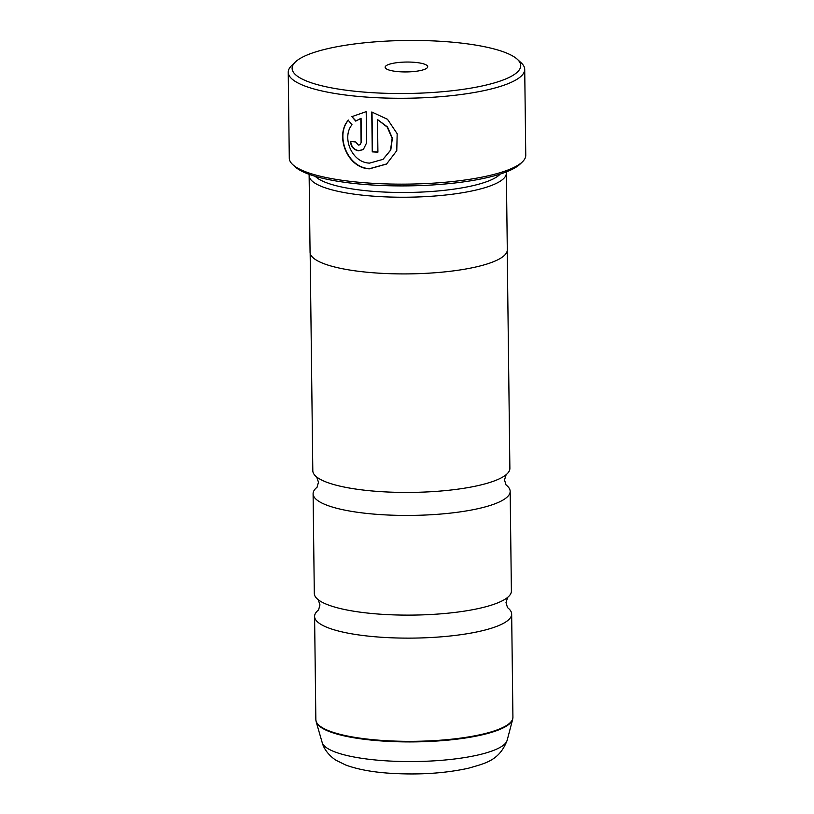 <?xml version="1.0" encoding="UTF-8"?>
<svg xmlns="http://www.w3.org/2000/svg" width="814" height="814" viewBox="0 0 814 814"><rect width="100%" height="100%" fill="white"/><g stroke="black" fill="none" stroke-linecap="round" stroke-linejoin="round"><path stroke-width="1.22" d="M316.87 487.393A98.545 22.853 -0.7 0 0 313.095 493.762L314.306 593.447A98.545 22.853 -0.7 0 0 318.457 599.898A98.545 22.853 -0.7 0 0 381.257 614.255A98.545 22.853 -0.7 0 0 507.397 597.588A98.545 22.853 -0.7 0 0 511.385 591.045L510.164 491.361A98.545 22.853 -0.7 0 0 506.237 485.083M310.154 253.134L312.81 470.767A98.545 22.853 -0.7 0 0 316.961 477.208A98.545 22.853 -0.7 0 0 379.751 491.564A98.545 22.853 -0.7 0 0 505.891 474.898A98.545 22.853 -0.7 0 0 509.879 468.355L507.224 250.732M313.095 493.762A98.545 22.853 -0.7 0 0 380.036 514.57A98.545 22.853 -0.7 0 0 510.164 491.361M318.366 610.083A98.545 22.853 -0.7 0 0 314.591 616.452A98.545 22.853 -0.7 0 0 381.532 637.26A98.545 22.853 -0.7 0 0 511.66 614.051A98.545 22.853 -0.7 0 0 507.733 607.773M386.731 163.929L369.688 168.64C347.405 168.02 334.971 135.297 348.494 120.075M369.597 163.126L369.373 163.105C351.79 162.586 341.463 137.23 352.014 124.746L348.239 120.258C334.727 135.429 347.151 168.213 369.434 168.824L386.528 164.072L396.774 150.671L397.171 133.71L387.515 119.302L371.764 112.006L372.252 151.872A118.254 27.422 -0.7 0 0 377.91 152.177L377.513 119.556L387.261 127.147L392.124 138.339L390.527 150.193L383.018 159.351L369.597 163.126M355.718 121.103L360.806 118.447L361.101 142.491L360.032 144.699L358.435 145.106L355.718 141.992A118.254 27.422 179.3 0 1 350.437 141.422C350.956 146.713 353.642 149.847 358.506 150.824L363.309 149.573L366.575 142.928L366.198 111.64L351.892 116.636L355.718 121.103L356.39 120.625M363.461 149.461L358.76 150.641C353.897 149.674 351.21 146.54 350.692 141.249M369.78 92.521A114.306 26.506 -0.7 0 0 483.831 85.592A114.306 26.506 -0.7 0 0 517.358 59.31A114.306 26.506 -0.7 0 0 443.081 41.453A114.306 26.506 -0.7 0 0 295.34 62.027A114.306 26.506 -0.7 0 0 369.78 92.521M517.358 59.31L521.235 62.882A118.254 27.422 179.3 0 1 524.715 69.373A118.254 27.422 179.3 0 1 368.559 97.232A118.254 27.422 179.3 0 1 288.237 72.263A118.254 27.422 179.3 0 1 291.565 65.69L295.34 62.027M413.258 62.23A21.286 4.935 -0.7 0 0 392.012 63.523A21.286 4.935 -0.7 0 0 385.775 68.417A21.286 4.935 -0.7 0 0 399.603 71.744A21.286 4.935 -0.7 0 0 427.116 67.908A21.286 4.935 -0.7 0 0 413.258 62.23M522.435 161.833L520.166 164.031A115.883 26.872 179.3 0 1 370.401 184.89A115.883 26.872 179.3 0 1 295.095 166.778L292.765 164.642A118.254 27.422 -0.7 0 0 369.617 183.109A118.254 27.422 -0.7 0 0 522.435 161.833A118.254 27.422 -0.7 0 0 525.763 155.26L524.715 69.373M315.252 176.323A94.678 21.958 -0.7 0 0 377.34 191.656A94.678 21.958 -0.7 0 0 500.244 174.054M309.239 174.369A98.626 22.863 -0.7 0 0 309.127 175.539A98.626 22.863 -0.7 0 0 376.119 196.367A98.626 22.863 -0.7 0 0 506.359 173.138A98.626 22.863 -0.7 0 0 506.206 171.958M309.127 175.539L310.063 252.228A98.626 22.863 -0.7 0 0 377.055 273.046A98.626 22.863 -0.7 0 0 507.295 249.817L506.359 173.138M288.237 72.263L289.285 158.15A118.254 27.422 -0.7 0 0 292.765 164.642M360.032 144.699L361.355 142.318L361.06 118.264L355.972 120.93L351.892 116.636M377.91 151.984A118.254 27.422 179.3 0 1 372.507 151.689L372.252 151.872M372.507 151.689L372.018 112.047M383.018 159.351L390.781 150.02L392.379 138.177L387.515 126.974L377.513 119.556M512.922 717.266L512.667 719.322A98.463 22.833 179.3 0 1 382.824 741.055A98.463 22.833 179.3 0 1 316.158 721.723L315.852 719.668A98.545 22.853 -0.7 0 0 382.794 740.475A98.545 22.853 -0.7 0 0 512.922 717.266L511.66 614.051M507.153 740.302C499.226 761.151 484.371 763.481 468.589 768.192C445.289 773.32 419.302 775.02 390.608 773.3C372.659 772.171 357.712 769.423 345.767 765.038L336.589 760.561C333.598 759.014 324.583 752.004 322.191 742.561A92.674 21.49 -0.7 0 0 384.941 760.754A92.674 21.49 -0.7 0 0 507.153 740.302L512.667 719.322M507.661 597.364L506.003 602.614L507.519 607.6M506.155 474.674L504.507 479.924L506.013 484.91M316.687 476.984L318.467 482.193L317.084 487.22M318.193 599.674L319.973 604.883L318.579 609.91M322.191 742.561L316.158 721.723M315.852 719.668L314.591 616.452"/></g></svg>

